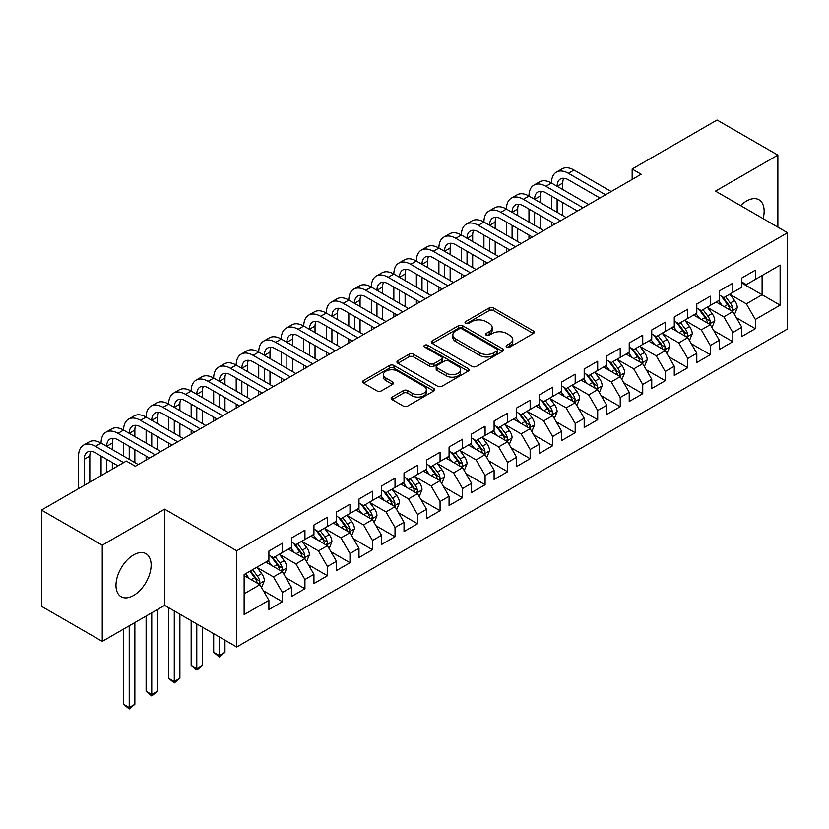 <?xml version="1.0" encoding="UTF-8"?>
<svg xmlns="http://www.w3.org/2000/svg" width="829" height="829" viewBox="0 0 829 829"><rect width="100%" height="100%" fill="white"/><g stroke="black" fill="none" stroke-linecap="round" stroke-linejoin="round"><path stroke-width="1.24" d="M506.788 347.071A2.186 1.264 0 0 0 509.876 347.071L533.368 333.507A3.129 1.803 0 0 0 534.28 332.232A3.129 1.803 0 0 0 533.368 330.958L493.576 307.984A3.129 1.803 0 0 0 489.151 307.984L465.67 321.548A2.186 1.264 0 0 0 465.028 322.44A2.186 1.264 0 0 0 465.67 323.331A2.186 1.264 0 0 0 468.758 323.331L471.805 321.579A10 5.772 0 0 1 485.949 321.579L489.265 323.486A10 5.772 0 0 1 492.198 327.569A10 5.772 0 0 1 489.265 331.662L486.229 333.413A2.186 1.264 0 0 0 485.587 334.305A2.186 1.264 0 0 0 486.229 335.196A2.186 1.264 0 0 0 489.317 335.196L492.364 333.445A10 5.772 0 0 1 506.509 333.445L509.825 335.362A10 5.772 0 0 1 512.757 339.444A10 5.772 0 0 1 509.825 343.527L506.788 345.278A2.186 1.264 0 0 0 506.146 346.18A2.186 1.264 0 0 0 506.788 347.071L506.788 345.278M133.562 595.502A24.839 14.342 120 0 0 149.79 573.606A24.839 14.342 120 0 0 145.977 553.699A24.839 14.342 120 0 0 133.562 554.933A24.839 14.342 120 0 0 117.335 576.829A24.839 14.342 120 0 0 121.138 596.735A24.839 14.342 120 0 0 133.562 595.502M763.094 218.618A24.839 14.342 120 0 0 758.981 199.789A24.839 14.342 120 0 0 746.566 201.022A24.839 14.342 120 0 0 740.618 205.644M392.117 397.06A3.129 1.803 0 0 0 391.195 398.345A3.129 1.803 0 0 0 392.117 399.619L403.277 406.065A3.129 1.803 0 0 0 407.702 406.065L433.785 390.998A3.129 1.803 0 0 0 434.697 389.723A3.129 1.803 0 0 0 433.785 388.449L393.993 365.475A3.129 1.803 0 0 0 389.568 365.475L363.485 380.542A3.129 1.803 0 0 0 362.574 381.817A3.129 1.803 0 0 0 363.485 383.091L376.967 390.873A3.129 1.803 0 0 0 381.392 390.873L392.552 384.428A3.129 1.803 0 0 0 393.474 383.153A3.129 1.803 0 0 0 392.552 381.879L385.868 378.014A8.363 4.829 0 0 1 383.423 374.604A8.363 4.829 0 0 1 388.583 370.138A8.363 4.829 0 0 1 397.692 371.185L423.888 386.314A8.363 4.829 0 0 1 426.334 389.723A8.363 4.829 0 0 1 421.173 394.189A8.363 4.829 0 0 1 412.065 393.143L407.702 390.625A3.129 1.803 0 0 0 403.277 390.625L392.117 397.06L392.117 399.619M102.257 545.181L102.257 641.397L164.639 605.377L164.639 509.161L102.257 545.181L41.45 510.073L126.35 461.059L135.355 466.261L641.169 174.235L632.164 169.033L632.164 179.437M164.639 509.161L236.7 550.777L787.55 232.742L787.55 328.958L236.7 646.993L236.7 550.777M777.861 227.156L777.861 155.116L715.489 191.136L787.55 232.742M777.861 155.116L717.064 120.018L632.164 169.033M472.022 366.377A3.129 1.803 0 0 0 476.447 366.377L502.529 351.309A3.129 1.803 0 0 0 503.441 350.035A3.129 1.803 0 0 0 502.529 348.76L462.737 325.787A3.129 1.803 0 0 0 458.323 325.787L432.23 340.843A3.129 1.803 0 0 0 431.318 342.118A3.129 1.803 0 0 0 432.23 343.403L472.022 366.377M425.484 347.538A2.186 1.264 0 0 1 427.702 347.848L427.702 345.247L468.157 368.604A3.129 1.803 0 0 1 469.069 369.879A3.129 1.803 0 0 1 468.157 371.154L442.075 386.221A3.129 1.803 0 0 1 437.65 386.221L397.858 363.247L397.858 360.688A3.129 1.803 0 0 0 396.946 361.972A3.129 1.803 0 0 0 397.858 363.247M397.858 360.688L409.029 354.242A3.129 1.803 0 0 1 413.443 354.242L429.577 363.568A3.129 1.803 0 0 0 434.002 363.568L441.411 359.289A3.129 1.803 0 0 0 442.323 358.014A3.129 1.803 0 0 0 441.411 356.739L424.603 347.04A2.186 1.264 0 0 1 423.971 346.139A2.186 1.264 0 0 1 425.318 344.978A2.186 1.264 0 0 1 427.702 345.247M741.831 283.062L762.1 294.761L762.1 275.518L780.12 265.114L755.343 279.425L755.343 270.192L741.831 277.995L741.831 287.217L732.826 292.419L732.826 283.186L719.313 290.989L719.313 300.222L710.308 305.424L710.308 296.191L696.795 303.994L696.795 313.227L687.78 318.429L687.78 309.196L674.278 316.999L674.278 326.232L665.262 331.424L665.262 322.201L651.749 329.994L651.749 339.227L642.744 344.429L642.744 335.196L629.232 342.999L629.232 352.232L620.227 357.434L620.227 348.201L606.714 356.004L606.714 365.237L597.699 370.439L597.699 361.206L584.186 369.009L584.186 378.231L575.181 383.433L575.181 374.2L561.668 382.003L561.668 391.236L552.663 396.438L552.663 387.205L539.151 395.008L539.151 404.241L530.145 409.443L530.145 400.21L516.633 408.013L516.633 417.246L507.617 422.438L507.617 413.215L494.105 421.008L494.105 430.241L485.1 435.443L485.1 426.21L471.587 434.013L471.587 443.246L462.582 448.448L462.582 439.215L449.069 447.018L449.069 456.251L440.064 461.452L440.064 452.219L426.552 460.022L426.552 469.245L417.536 474.447L417.536 465.214L404.024 473.017L404.024 482.25L395.018 487.452L395.018 478.219L381.506 486.022L381.506 495.255L372.501 500.457L372.501 491.224L358.988 499.027L358.988 508.26L349.983 513.462L349.983 504.229L336.47 512.021L336.47 521.254L327.455 526.456L327.455 517.223L313.942 525.026L313.942 534.259L304.937 539.461L304.937 530.228L291.425 538.031L291.425 547.264L282.42 552.466L282.42 543.233L268.907 551.036L268.907 560.269L244.13 574.57L244.13 614.61L268.907 600.31L259.902 584.704L244.13 575.606M780.12 265.114L780.12 305.165L755.343 319.466L746.338 303.86L730.007 294.44M736.318 317.714L755.343 328.698L755.343 319.466M755.343 328.698L741.831 336.501L741.831 327.268L732.826 332.47L723.821 316.865L707.489 307.445M713.8 330.719L732.826 341.703L732.826 332.47M732.826 341.703L719.313 349.506L719.313 340.273L710.308 345.475L701.293 329.869L684.972 320.44M691.272 343.714L710.308 354.698L710.308 345.475M710.308 354.698L696.795 362.501L696.795 353.268L687.78 358.47L678.775 342.874L662.454 333.445M668.754 356.719L687.78 367.703L687.78 358.47M687.78 367.703L674.278 375.506L674.278 366.273L665.262 371.475L656.257 355.869L639.926 346.449M646.237 369.724L665.262 380.708L665.262 371.475M665.262 380.708L651.749 388.511L651.749 379.278L642.744 384.48L633.739 368.874L617.408 359.444M623.719 382.718L642.744 393.713L642.744 384.48M642.744 393.713L629.232 401.505L629.232 392.283L620.227 397.474L611.211 381.879L594.89 372.449M601.191 395.723L620.227 406.707L620.227 397.474M620.227 406.707L606.714 414.51L606.714 405.277L597.699 410.479L588.694 394.884L572.373 385.454M578.673 408.728L597.699 419.712L597.699 410.479M597.699 419.712L584.186 427.515L584.186 418.282L575.181 423.484L566.176 407.878L549.845 398.459M556.155 421.733L575.181 432.717L575.181 423.484M575.181 432.717L561.668 440.52L561.668 431.287L552.663 436.489L543.658 420.883L527.327 411.453M533.638 434.728L552.663 445.722L552.663 436.489M552.663 445.722L539.151 453.515L539.151 444.282L530.145 449.484L521.13 433.888L504.809 424.458M511.11 447.733L530.145 458.717L530.145 449.484M530.145 458.717L516.633 466.52L516.633 457.287L507.617 462.489L498.612 446.883L482.281 437.463M488.592 460.737L507.617 471.722L507.617 462.489M507.617 471.722L494.105 479.525L494.105 470.292L485.1 475.494L476.095 459.888L459.763 450.458M466.074 473.732L485.1 484.727L485.1 475.494M485.1 484.727L471.587 492.519L471.587 483.297L462.582 488.499L453.577 472.893L437.246 463.463M443.556 486.737L462.582 497.721L462.582 488.499M462.582 497.721L449.069 505.524L449.069 496.291L440.064 501.493L431.049 485.898L414.728 476.468M421.028 499.742L440.064 510.726L440.064 501.493M440.064 510.726L426.552 518.529L426.552 509.296L417.536 514.498L408.531 498.892L392.2 489.473M398.511 512.747L417.536 523.731L417.536 514.498M417.536 523.731L404.024 531.534L404.024 522.301L395.018 527.503L386.013 511.897L369.682 502.467M375.993 525.741L395.018 536.736L395.018 527.503M395.018 536.736L381.506 544.529L381.506 535.296L372.501 540.498L363.496 524.902L347.164 515.472M353.465 538.746L372.501 549.731L372.501 540.498M372.501 549.731L358.988 557.534L358.988 548.301L349.983 553.503L340.968 537.897L324.647 528.477M330.947 551.751L349.983 562.736L349.983 553.503M349.983 562.736L336.47 570.539L336.47 561.306L327.455 566.508L318.45 550.902L302.119 541.472M308.429 564.746L327.455 575.74L327.455 566.508M327.455 575.74L313.942 583.543L313.942 574.31L304.937 579.512L295.932 563.907L279.601 554.477M285.912 577.751L304.937 588.735L304.937 579.512M304.937 588.735L291.425 596.538L291.425 587.305L282.42 592.507L273.415 576.911L257.083 567.482M263.384 590.756L282.42 601.74L282.42 592.507M282.42 601.74L268.907 609.543L268.907 600.31M268.907 555.067L273.415 557.668L282.42 552.466M244.13 593.813L259.902 584.704M291.425 542.062L295.932 544.663L304.937 539.461M273.415 576.911L282.42 571.709L265.757 562.083M291.425 587.305L282.42 571.709M313.942 529.057L318.45 531.658L327.455 526.456M295.932 563.907L304.937 558.705L288.274 549.078M313.942 574.31L304.937 558.705M336.47 516.052L340.968 518.653L349.983 513.462M318.45 550.902L327.455 545.7L310.792 536.083M336.47 561.306L327.455 545.7M358.988 503.058L363.496 505.659L372.501 500.457M340.968 537.897L349.983 532.705L333.31 523.078M358.988 548.301L349.983 532.705M381.506 490.053L386.013 492.654L395.018 487.452M363.496 524.902L372.501 519.7L355.838 510.073M381.506 535.296L372.501 519.7M404.024 477.048L408.531 479.649L417.536 474.447M386.013 511.897L395.018 506.695L378.356 497.079M404.024 522.301L395.018 506.695M426.552 464.053L431.049 466.654L440.064 461.452M408.531 498.892L417.536 493.69L400.873 484.074M426.552 509.296L417.536 493.69M449.069 451.049L453.577 453.65L462.582 448.448M431.049 485.898L440.064 480.696L423.391 471.069M449.069 496.291L440.064 480.696M471.587 438.044L476.095 440.645L485.1 435.443M453.577 472.893L462.582 467.691L445.919 458.064M471.587 483.297L462.582 467.691M494.105 425.039L498.612 427.64L507.617 422.438M476.095 459.888L485.1 454.686L468.437 445.069M494.105 470.292L485.1 454.686M516.633 412.044L521.13 414.645L530.145 409.443M498.612 446.883L507.617 441.691L490.955 432.064M516.633 457.287L507.617 441.691M539.151 399.039L543.658 401.64L552.663 396.438M521.13 433.888L530.145 428.686L513.472 419.059M539.151 444.282L530.145 428.686M561.668 386.034L566.176 388.635L575.181 383.433M543.658 420.883L552.663 415.681L536 406.065M561.668 431.287L552.663 415.681M584.186 373.04L588.694 375.641L597.699 370.439M566.176 407.878L575.181 402.676L558.518 393.06M584.186 418.282L575.181 402.676M606.714 360.035L611.211 362.636L620.227 357.434M588.694 394.884L597.699 389.682L581.036 380.055M606.714 405.277L597.699 389.682M629.232 347.03L633.739 349.631L642.744 344.429M611.211 381.879L620.227 376.677L603.553 367.05M629.232 392.283L620.227 376.677M651.749 334.025L656.257 336.626L665.262 331.424M633.739 368.874L642.744 363.672L626.082 354.056M651.749 379.278L642.744 363.672M674.278 321.03L678.775 323.631L687.78 318.429M656.257 355.869L665.262 350.667L648.599 341.051M674.278 366.273L665.262 350.667M696.795 308.025L701.293 310.626L710.308 305.424M678.775 342.874L687.78 337.672L671.117 328.046M696.795 353.268L687.78 337.672M719.313 295.02L723.821 297.621L732.826 292.419M701.293 329.869L710.308 324.667L693.635 315.051M719.313 340.273L710.308 324.667M741.831 282.026L746.338 284.616L755.343 279.425M723.821 316.865L732.826 311.663L716.163 302.046M741.831 327.268L732.826 311.663M41.45 510.073L41.45 606.289L102.257 641.397M164.639 605.377L236.7 646.993M746.338 303.86L762.1 294.761L780.12 305.165M507.659 347.382L509.825 346.128A10 5.772 0 0 0 512.757 342.045L512.757 339.444M492.198 327.569L492.198 330.17A10 5.772 0 0 1 489.265 334.263L487.1 335.507M533.327 333.527L493.576 310.585A3.129 1.803 0 0 0 489.151 310.585L466.54 323.642M502.488 351.341L462.737 328.388A3.129 1.803 0 0 0 458.323 328.388L432.272 343.424M497.006 350.926A2.186 1.264 0 0 0 497.649 350.035A2.186 1.264 0 0 0 497.006 349.144L462.074 328.978A2.186 1.264 0 0 0 458.986 328.978L455.774 330.833A10 5.772 0 0 0 452.841 334.916A10 5.772 0 0 0 455.774 338.999L479.649 352.781A10 5.772 0 0 0 493.794 352.781L497.006 350.926L497.006 353.527A2.186 1.264 0 0 0 497.649 352.636L497.649 350.035M452.841 334.916L452.841 337.517A10 5.772 0 0 0 455.774 341.6L455.774 338.999M497.006 353.527L493.794 355.382A10 5.772 0 0 1 479.649 355.382L455.774 341.6M397.899 363.268L409.029 356.843L409.029 354.242M442.323 358.014L442.323 360.615A3.129 1.803 0 0 1 441.411 361.89L434.002 366.169A3.129 1.803 0 0 1 429.577 366.169L413.443 356.843A3.129 1.803 0 0 0 409.029 356.843M427.702 347.848L468.116 371.185M446.323 373.226A8.363 4.829 0 0 0 455.442 374.273A8.363 4.829 0 0 0 460.603 369.817A8.363 4.829 0 0 0 458.157 366.408L448.924 361.071A3.129 1.803 0 0 0 444.499 361.071L437.101 365.351A3.129 1.803 0 0 0 436.178 366.625A3.129 1.803 0 0 0 437.101 367.9L446.323 373.226L446.323 375.827A8.363 4.829 0 0 0 455.442 376.874A8.363 4.829 0 0 0 460.603 372.418L460.603 369.817M436.178 366.625L436.178 369.226A3.129 1.803 0 0 0 437.101 370.501L437.101 367.9M446.323 375.827L437.101 370.501M426.334 389.723L426.334 392.324A8.363 4.829 0 0 1 421.173 396.79A8.363 4.829 0 0 1 412.065 395.744L407.702 393.215A3.129 1.803 0 0 0 403.277 393.215L392.158 399.64M383.423 374.604L383.423 377.205A8.363 4.829 0 0 0 385.868 380.615L385.868 378.014M392.552 381.879L392.552 384.428L385.868 380.615M433.743 391.029L393.993 368.076A3.129 1.803 0 0 0 389.568 368.076L363.527 383.112M734.494 314.554L737.282 307.735A8.435 4.87 -120 0 0 734.587 300.554L729.81 294.171M722.183 305.518L718.546 300.668M716.847 302.44L716.432 301.891M731.23 310.751L732.546 309.569L732.732 308.098A8.435 4.87 -120 0 0 730.308 303.02L725.53 296.637M722.795 297.031L728.701 304.927A4.3 2.487 60 0 1 729.489 306.233L732.732 308.098M721.313 296.181L727.613 304.585A8.435 4.87 60 0 1 730.028 309.663L730.194 310.15M78.568 488.644L78.568 456.095A23.886 13.792 60 0 1 83.511 445.152L89.138 441.909A23.886 13.792 60 0 1 101.086 443.09A23.886 13.792 60 0 1 106.029 432.158L111.666 428.904A23.886 13.792 60 0 1 123.604 430.085A23.886 13.792 60 0 1 128.547 419.153L134.184 415.899A23.886 13.792 60 0 1 146.122 417.091A23.886 13.792 60 0 1 151.075 406.148L156.702 402.904A23.886 13.792 60 0 1 168.65 404.086A23.886 13.792 60 0 1 173.593 393.153L179.219 389.899A23.886 13.792 60 0 1 191.167 391.081A23.886 13.792 60 0 1 196.11 380.148L201.748 376.894A23.886 13.792 60 0 1 213.685 378.076A23.886 13.792 60 0 1 218.628 367.143L224.265 363.89A23.886 13.792 60 0 1 236.203 365.081A23.886 13.792 60 0 1 241.156 354.138L246.783 350.895A23.886 13.792 60 0 1 258.731 352.076A23.886 13.792 60 0 1 263.674 341.144L269.301 337.89A23.886 13.792 60 0 1 281.249 339.071A23.886 13.792 60 0 1 286.192 328.139L291.829 324.885A23.886 13.792 60 0 1 303.766 326.077A23.886 13.792 60 0 1 308.72 315.134L314.346 311.891A23.886 13.792 60 0 1 326.284 313.072A23.886 13.792 60 0 1 331.237 302.139L336.864 298.886A23.886 13.792 60 0 1 348.812 300.067A23.886 13.792 60 0 1 353.755 289.134L359.382 285.881A23.886 13.792 60 0 1 371.33 287.062A23.886 13.792 60 0 1 376.273 276.13L381.91 272.876A23.886 13.792 60 0 1 393.848 274.067A23.886 13.792 60 0 1 398.801 263.125L404.428 259.881A23.886 13.792 60 0 1 416.365 261.062A23.886 13.792 60 0 1 421.319 250.13L426.945 246.876A23.886 13.792 60 0 1 438.893 248.058A23.886 13.792 60 0 1 443.836 237.125L449.463 233.871A23.886 13.792 60 0 1 461.411 235.053A23.886 13.792 60 0 1 466.354 224.12L471.991 220.877A23.886 13.792 60 0 1 483.929 222.058A23.886 13.792 60 0 1 488.882 211.126L494.509 207.872A23.886 13.792 60 0 1 506.446 209.053A23.886 13.792 60 0 1 511.4 198.121L517.027 194.867A23.886 13.792 60 0 1 528.975 196.048A23.886 13.792 60 0 1 533.917 185.116L539.544 181.862A23.886 13.792 60 0 1 551.492 183.054A23.886 13.792 60 0 1 556.435 172.111L562.072 168.867A23.886 13.792 60 0 1 574.01 170.049L611.211 191.53M556.435 172.111A23.886 13.792 60 0 1 568.383 173.302L605.584 194.774M599.958 198.027L568.383 179.8A15.927 9.192 -120 0 0 560.425 179.012A15.927 9.192 -120 0 0 557.119 186.297L562.756 183.054L562.756 189.551M563.751 178.276A15.927 9.192 -120 0 0 562.756 183.054M557.119 199.302L557.119 212.307M562.756 202.556L562.756 215.55M551.492 226.006L551.492 222.058M551.492 209.053L551.492 196.048M711.976 327.559L714.764 320.74A8.435 4.87 -120 0 0 712.07 313.559L707.282 307.165M699.666 318.523L696.028 313.673M694.329 315.445L693.914 314.885M708.712 323.745L710.018 322.574L710.204 321.103A8.435 4.87 -120 0 0 707.79 316.025L703.002 309.642M700.277 310.036L706.184 317.921A4.3 2.487 60 0 1 706.971 319.227L710.204 321.103M698.795 309.176L705.085 317.59A8.435 4.87 60 0 1 707.5 322.657L707.676 323.155M689.448 340.553L692.246 333.745A8.435 4.87 -120 0 0 689.552 326.553L684.764 320.17M677.138 331.527L673.5 326.667M671.801 328.439L671.386 327.89M686.194 336.75L687.5 335.579L687.687 334.108A8.435 4.87 -120 0 0 685.272 329.03L680.485 322.636M677.759 323.041L683.666 330.926A4.3 2.487 60 0 1 684.443 332.232L687.687 334.108M676.267 322.18L682.568 330.584A8.435 4.87 60 0 1 684.982 335.662L685.158 336.149M533.917 185.116A23.886 13.792 60 0 1 545.865 186.297L551.492 183.054L588.694 204.525M545.865 186.297L583.067 207.778M577.43 211.032L545.865 192.805A15.927 9.192 -120 0 0 537.897 192.017A15.927 9.192 -120 0 0 534.601 199.302L540.228 196.048L540.228 202.556M541.233 191.281A15.927 9.192 -120 0 0 540.228 196.048M534.601 212.307L534.601 225.301M540.228 215.55L540.228 228.555M528.975 239.011L528.975 235.053M528.975 222.058L528.975 209.053M511.4 198.121A23.886 13.792 60 0 1 523.337 199.302L528.975 196.048L566.176 217.53M523.337 199.302L560.549 220.783M554.912 224.027L523.337 205.799A15.927 9.192 -120 0 0 515.379 205.012A15.927 9.192 -120 0 0 512.084 212.307L517.711 209.053L517.711 215.55M518.705 204.276A15.927 9.192 -120 0 0 517.711 209.053M512.084 225.301L512.084 238.306M517.711 228.555L517.711 241.56M506.446 252.016L506.446 248.058M506.446 235.053L506.446 222.058M666.93 353.558L669.718 346.75A8.435 4.87 -120 0 0 667.034 339.558L662.247 333.175M654.62 344.532L650.983 339.672M649.283 341.444L648.869 340.895M663.677 349.755L664.982 348.574L665.169 347.102A8.435 4.87 -120 0 0 662.754 342.025L657.967 335.641M655.231 336.035L661.148 343.931A4.3 2.487 60 0 1 661.925 345.237L665.169 347.102M653.749 335.185L660.05 343.589A8.435 4.87 60 0 1 662.464 348.667L662.63 349.154M644.413 366.563L647.2 359.745A8.435 4.87 -120 0 0 644.506 352.563L639.729 346.17M632.102 357.527L628.465 352.677M626.765 354.449L626.351 353.9M641.149 362.76L642.465 361.579L642.641 360.107A8.435 4.87 -120 0 0 640.226 355.03L635.449 348.646M632.714 349.04L638.62 356.926A4.3 2.487 60 0 1 639.408 358.232L642.641 360.107M631.232 348.19L637.532 356.594A8.435 4.87 60 0 1 639.947 361.672L640.112 362.159M488.882 211.126A23.886 13.792 60 0 1 500.82 212.307L506.446 209.053L543.658 230.535M500.82 212.307L538.021 233.778M532.394 237.032L500.82 218.804A15.927 9.192 -120 0 0 492.861 218.017A15.927 9.192 -120 0 0 489.556 225.301L495.193 222.058L495.193 228.555M496.188 217.281A15.927 9.192 -120 0 0 495.193 222.058M489.556 238.306L489.556 251.311M495.193 241.56L495.193 254.565M483.929 265.011L483.929 261.062M483.929 248.058L483.929 235.053M466.354 224.12A23.886 13.792 60 0 1 478.302 225.301L483.929 222.058L521.13 243.539M478.302 225.301L515.503 246.783M509.876 250.037L478.302 231.809A15.927 9.192 -120 0 0 470.333 231.022A15.927 9.192 -120 0 0 467.038 238.306L472.675 235.063L472.675 241.56M473.67 230.286A15.927 9.192 -120 0 0 472.675 235.063M467.038 251.311L467.038 264.316M472.675 254.565L472.675 267.56M461.411 278.016L461.411 274.067M461.411 261.062L461.411 248.058M621.895 379.558L624.683 372.749A8.435 4.87 -120 0 0 621.988 365.558L617.201 359.175M609.584 370.532L605.947 365.672M604.248 367.454L603.833 366.895M618.631 375.755L619.937 374.584L620.123 373.112A8.435 4.87 -120 0 0 617.709 368.035L612.921 361.651M610.196 362.045L616.102 369.931A4.3 2.487 60 0 1 616.89 371.237L620.123 373.112M608.714 361.185L615.004 369.589A8.435 4.87 60 0 1 617.418 374.667L617.595 375.154M443.836 237.125A23.886 13.792 60 0 1 455.784 238.306L461.411 235.053L498.612 256.534M455.784 238.306L492.986 259.788M487.348 263.042L455.784 244.814A15.927 9.192 -120 0 0 447.815 244.016A15.927 9.192 -120 0 0 444.52 251.311L450.147 248.058L450.147 254.565M451.152 243.291A15.927 9.192 -120 0 0 450.147 248.058M444.52 264.316L444.52 277.311M450.147 267.56L450.147 280.565M438.893 291.02L438.893 287.062M438.893 274.067L438.893 261.062M599.367 392.563L602.165 385.754A8.435 4.87 -120 0 0 599.471 378.563L594.683 372.18M587.056 383.537L583.419 378.677M581.72 380.449L581.305 379.9M596.113 388.76L597.419 387.578L597.605 386.107A8.435 4.87 -120 0 0 595.191 381.039L590.403 374.646M587.678 375.05L593.585 382.936A4.3 2.487 60 0 1 594.362 384.241L597.605 386.107M586.186 374.19L592.486 382.594A8.435 4.87 60 0 1 594.901 387.671L595.077 388.159M421.319 250.13A23.886 13.792 60 0 1 433.256 251.311L438.893 248.058L476.095 269.539M433.256 251.311L470.468 272.793M464.831 276.036L433.256 257.809A15.927 9.192 -120 0 0 425.298 257.021A15.927 9.192 -120 0 0 422.002 264.316L427.629 261.062L427.629 267.56M428.624 256.285A15.927 9.192 -120 0 0 427.629 261.062M422.002 277.311L422.002 290.316M427.629 280.565L427.629 293.57M416.365 304.015L416.365 300.067M416.365 287.062L416.365 274.067M576.849 405.568L579.637 398.749A8.435 4.87 -120 0 0 576.943 391.568L572.165 385.184M564.539 396.531L560.901 391.682M559.202 393.454L558.787 392.905M573.595 401.764L574.901 400.583L575.088 399.112A8.435 4.87 -120 0 0 572.673 394.034L567.886 387.651M565.15 388.045L571.067 395.941A4.3 2.487 60 0 1 571.844 397.246L575.088 399.112M563.668 387.195L569.969 395.599A8.435 4.87 60 0 1 572.383 400.676L572.549 401.163M554.332 418.572L557.119 411.754A8.435 4.87 -120 0 0 554.425 404.573L549.648 398.179M542.021 409.536L538.384 404.687M536.684 406.459L536.27 405.899M551.067 414.759L552.383 413.588L552.56 412.117A8.435 4.87 -120 0 0 550.145 407.039L545.368 400.656M542.632 401.049L548.539 408.935A4.3 2.487 60 0 1 549.326 410.241L552.56 412.117M541.15 400.189L547.451 408.604A8.435 4.87 60 0 1 549.865 413.671L550.031 414.168M531.814 431.567L534.601 424.759A8.435 4.87 -120 0 0 531.907 417.567L527.12 411.184M519.503 422.541L515.866 417.681M514.167 419.453L513.752 418.904M528.55 427.764L529.855 426.593L530.042 425.122A8.435 4.87 -120 0 0 527.627 420.044L522.84 413.65M520.115 414.054L526.021 421.94A4.3 2.487 60 0 1 526.798 423.246L530.042 425.122M518.633 413.194L524.923 421.598A8.435 4.87 60 0 1 527.337 426.676L527.513 427.163M509.286 444.572L512.084 437.764A8.435 4.87 -120 0 0 509.389 430.572L504.602 424.189M496.975 435.546L493.338 430.686M491.638 432.458L491.224 431.909M506.032 440.769L507.338 439.588L507.524 438.116A8.435 4.87 -120 0 0 505.11 433.039L500.322 426.655M497.597 427.059L503.504 434.945A4.3 2.487 60 0 1 504.281 436.251L507.524 438.116M496.105 426.199L502.405 434.603A8.435 4.87 60 0 1 504.82 439.681L504.996 440.168M486.768 457.577L489.556 450.758A8.435 4.87 -120 0 0 486.861 443.577L482.084 437.184M474.457 448.541L470.82 443.691M469.121 445.463L468.706 444.914M483.514 453.774L484.82 452.593L485.006 451.121A8.435 4.87 -120 0 0 482.592 446.043L477.805 439.66M475.069 440.054L480.986 447.94A4.3 2.487 60 0 1 481.763 449.245L485.006 451.121M473.587 439.204L479.887 447.608A8.435 4.87 60 0 1 482.302 452.686L482.468 453.173M464.25 470.582L467.038 463.763A8.435 4.87 -120 0 0 464.344 456.572L459.567 450.188M451.94 461.546L448.302 456.696M446.603 458.468L446.189 457.909M460.986 466.768L462.302 465.597L462.478 464.126A8.435 4.87 -120 0 0 460.064 459.048L455.287 452.665M452.551 453.059L458.458 460.945A4.3 2.487 60 0 1 459.245 462.25L462.478 464.126M451.069 452.199L457.359 460.603A8.435 4.87 60 0 1 459.784 465.68L459.95 466.167M441.722 483.576L444.52 476.768A8.435 4.87 -120 0 0 441.826 469.577L437.038 463.193M429.422 474.551L425.785 469.691M424.085 471.463L423.671 470.913M438.468 479.773L439.774 478.602L439.961 477.121A8.435 4.87 -120 0 0 437.546 472.053L432.759 465.66M430.033 466.064L435.94 473.95A4.3 2.487 60 0 1 436.717 475.255L439.961 477.121M428.552 465.204L434.842 473.608A8.435 4.87 60 0 1 437.256 478.685L437.432 479.172M419.205 496.581L422.002 489.763A8.435 4.87 -120 0 0 419.308 482.582L414.521 476.198M406.894 487.545L403.257 482.696M401.557 484.468L401.143 483.918M415.951 492.778L417.256 491.597L417.443 490.126A8.435 4.87 -120 0 0 415.028 485.048L410.241 478.665M407.516 479.058L413.422 486.955A4.3 2.487 60 0 1 414.199 488.26L417.443 490.126M406.023 478.209L412.324 486.613A8.435 4.87 60 0 1 414.738 491.69L414.914 492.177M396.687 509.586L399.474 502.768A8.435 4.87 -120 0 0 396.78 495.587L392.003 489.193M384.376 500.55L380.739 495.701M379.04 497.473L378.625 496.913M393.433 505.773L394.739 504.602L394.925 503.13A8.435 4.87 -120 0 0 392.511 498.053L387.723 491.67M384.988 492.063L390.905 499.949A4.3 2.487 60 0 1 391.682 501.255L394.925 503.13M383.506 491.203L389.806 499.618A8.435 4.87 60 0 1 392.221 504.685L392.386 505.182M374.169 522.581L376.957 515.773A8.435 4.87 -120 0 0 374.262 508.581L369.485 502.198M361.858 513.555L358.221 508.695M356.522 510.467L356.107 509.918M370.905 518.778L372.221 517.607L372.397 516.135A8.435 4.87 -120 0 0 369.983 511.058L365.206 504.664M362.47 505.068L368.377 512.954A4.3 2.487 60 0 1 369.164 514.26L372.397 516.135M360.988 504.208L367.278 512.612A8.435 4.87 60 0 1 369.703 517.69L369.869 518.177M351.641 535.586L354.439 528.778A8.435 4.87 -120 0 0 351.745 521.586L346.957 515.203M339.341 526.56L335.704 521.7M334.004 523.472L333.59 522.923M348.387 531.783L349.693 530.601L349.879 529.13A8.435 4.87 -120 0 0 347.465 524.052L342.678 517.669M339.952 518.073L345.859 525.959A4.3 2.487 60 0 1 346.636 527.265L349.879 529.13M338.47 517.213L344.76 525.617A8.435 4.87 60 0 1 347.175 530.695L347.351 531.182M219.312 636.952L219.312 655.542L224.949 652.299L224.949 640.206M224.949 652.299L219.312 656.972L213.685 652.299L213.685 633.698M213.685 652.299L219.312 655.542L219.312 656.972M329.123 548.591L331.921 541.772A8.435 4.87 -120 0 0 329.227 534.591L324.44 528.197M316.813 539.555L313.175 534.705M311.476 536.477L311.062 535.928M325.87 544.788L327.175 543.606L327.362 542.135A8.435 4.87 -120 0 0 324.947 537.057L320.16 530.674M317.434 531.068L323.341 538.954A4.3 2.487 60 0 1 324.118 540.259L327.362 542.135M315.942 530.218L322.243 538.622A8.435 4.87 60 0 1 324.657 543.7L324.833 544.187M196.794 623.947L196.794 668.547L202.421 665.293L202.421 627.201M202.421 665.293L196.794 669.977L191.167 665.293L191.167 620.703M191.167 665.293L196.794 668.547L196.794 669.977M306.606 561.596L309.393 554.777A8.435 4.87 -120 0 0 306.699 547.586L301.922 541.202M294.295 552.56L290.658 547.71M288.958 549.482L288.544 548.922M303.352 557.782L304.657 556.611L304.844 555.14A8.435 4.87 -120 0 0 302.419 550.062L297.642 543.679M294.906 544.073L300.823 551.959A4.3 2.487 60 0 1 301.601 553.264L304.844 555.14M293.425 543.213L299.725 551.617A8.435 4.87 60 0 1 302.139 556.694L302.305 557.181M174.277 610.942L174.277 681.552L179.903 678.298L179.903 614.196M179.903 678.298L174.277 682.982L168.65 678.298L168.65 607.698M168.65 678.298L174.277 681.552L174.277 682.982M284.088 574.59L286.875 567.782A8.435 4.87 -120 0 0 284.181 560.591L279.394 554.207M271.777 565.565L268.14 560.705M266.441 562.476L266.026 561.927M280.824 570.787L282.14 569.616L282.316 568.134A8.435 4.87 -120 0 0 279.901 563.067L275.124 556.673M272.389 557.078L278.295 564.963A4.3 2.487 60 0 1 279.083 566.269L282.316 568.134M270.907 556.218L277.197 564.622A8.435 4.87 60 0 1 279.622 569.699L279.787 570.186M151.759 612.818L151.759 694.557L157.386 691.303L157.386 609.564M157.386 691.303L151.759 695.987L146.122 691.303L146.122 616.071M146.122 691.303L151.759 694.557L151.759 695.987M398.801 263.125A23.886 13.792 60 0 1 410.738 264.316L416.365 261.062L453.577 282.544M410.738 264.316L447.94 285.787M442.313 289.041L410.738 270.814A15.927 9.192 -120 0 0 402.78 270.026A15.927 9.192 -120 0 0 399.474 277.311L405.112 274.067L405.112 280.565M406.106 269.29A15.927 9.192 -120 0 0 405.112 274.067M399.474 290.316L399.474 303.321M405.112 293.57L405.112 306.564M393.848 317.02L393.848 313.072M393.848 300.067L393.848 287.062M376.273 276.13A23.886 13.792 60 0 1 388.221 277.311L393.848 274.067L431.049 295.538M388.221 277.311L425.422 298.792M419.795 302.046L388.221 283.819A15.927 9.192 -120 0 0 380.252 283.031A15.927 9.192 -120 0 0 376.957 290.316L382.583 287.062L382.583 293.57M383.589 282.295A15.927 9.192 -120 0 0 382.583 287.062M376.957 303.321L376.957 316.315M382.583 306.564L382.583 319.569M371.33 330.025L371.33 326.077M371.33 313.072L371.33 300.067M353.755 289.134A23.886 13.792 60 0 1 365.703 290.316L371.33 287.062L408.531 308.543M365.703 290.316L402.904 311.797M397.267 315.041L365.703 296.813A15.927 9.192 -120 0 0 357.734 296.026A15.927 9.192 -120 0 0 354.439 303.321L360.066 300.067L360.066 306.564M361.061 295.29A15.927 9.192 -120 0 0 360.066 300.067M354.439 316.315L354.439 329.32M360.066 319.569L360.066 332.574M348.812 343.03L348.812 339.071M348.812 326.077L348.812 313.072M331.237 302.139A23.886 13.792 60 0 1 343.175 303.321L348.812 300.067L386.013 321.548M343.175 303.321L380.376 324.802M374.749 328.046L343.175 309.818A15.927 9.192 -120 0 0 335.217 309.03A15.927 9.192 -120 0 0 331.921 316.315L337.548 313.072L337.548 319.569M338.543 308.295A15.927 9.192 -120 0 0 337.548 313.072M331.921 329.32L331.921 342.325M337.548 332.574L337.548 345.579M326.284 356.024L326.284 352.076M326.284 339.071L326.284 326.077M308.72 315.134A23.886 13.792 60 0 1 320.657 316.315L326.284 313.072L363.496 334.553M320.657 316.315L357.859 337.797M352.232 341.051L320.657 322.823A15.927 9.192 -120 0 0 312.699 322.035A15.927 9.192 -120 0 0 309.393 329.32L315.03 326.077L315.03 332.574M316.025 321.3A15.927 9.192 -120 0 0 315.03 326.077M309.393 342.325L309.393 355.33M315.03 345.579L315.03 358.574M303.766 369.029L303.766 365.081M303.766 352.076L303.766 339.071M286.192 328.139A23.886 13.792 60 0 1 298.139 329.32L303.766 326.077L340.968 347.548M298.139 329.32L335.341 350.802M329.714 354.056L298.139 335.828A15.927 9.192 -120 0 0 290.171 335.03A15.927 9.192 -120 0 0 286.875 342.325L292.502 339.071L292.502 345.579M293.507 334.305A15.927 9.192 -120 0 0 292.502 339.071M286.875 355.33L286.875 368.325M292.502 358.574L292.502 371.579M281.249 382.034L281.249 378.076M281.249 365.081L281.249 352.076M263.674 341.144A23.886 13.792 60 0 1 275.622 342.325L281.249 339.071L318.45 360.553M275.622 342.325L312.823 363.807M307.186 367.05L275.622 348.822A15.927 9.192 -120 0 0 267.653 348.035A15.927 9.192 -120 0 0 264.358 355.33L269.985 352.076L269.985 358.574M270.979 347.299A15.927 9.192 -120 0 0 269.985 352.076M264.358 368.325L264.358 381.33M269.985 371.579L269.985 384.583M258.731 395.039L258.731 391.081M258.731 378.076L258.731 365.081M241.156 354.138A23.886 13.792 60 0 1 253.094 355.33L258.731 352.076L295.932 373.558M253.094 355.33L290.295 376.801M284.668 380.055L253.094 361.827A15.927 9.192 -120 0 0 245.135 361.04A15.927 9.192 -120 0 0 241.84 368.325L247.467 365.081L247.467 371.579M248.462 360.304A15.927 9.192 -120 0 0 247.467 365.081M241.84 381.33L241.84 394.335M247.467 384.583L247.467 397.578M236.203 408.034L236.203 404.086M236.203 391.081L236.203 378.076M218.628 367.143A23.886 13.792 60 0 1 230.576 368.325L236.203 365.081L273.415 386.552M230.576 368.325L267.777 389.806M262.151 393.06L230.576 374.832A15.927 9.192 -120 0 0 222.618 374.045A15.927 9.192 -120 0 0 219.312 381.33L224.949 378.076L224.949 384.583M225.944 373.309A15.927 9.192 -120 0 0 224.949 378.076M219.312 394.335L219.312 407.329M224.949 397.578L224.949 410.583M213.685 421.039L213.685 417.091M213.685 404.086L213.685 391.081M196.11 380.148A23.886 13.792 60 0 1 208.058 381.33L213.685 378.076L250.886 399.557M208.058 381.33L245.26 402.811M239.633 406.065L208.058 387.827A15.927 9.192 -120 0 0 200.09 387.039A15.927 9.192 -120 0 0 196.794 394.335L202.421 391.081L202.421 397.578M203.426 386.304A15.927 9.192 -120 0 0 202.421 391.081M196.794 407.34L196.794 420.334M202.421 410.583L202.421 423.588M191.167 434.044L191.167 430.085M191.167 417.091L191.167 404.086M173.593 393.153A23.886 13.792 60 0 1 185.53 394.335L191.167 391.081L228.369 412.562M185.53 394.335L222.742 415.816M217.105 419.059L185.53 400.832A15.927 9.192 -120 0 0 177.572 400.044A15.927 9.192 -120 0 0 174.277 407.329L179.903 404.086L179.903 410.583M180.898 399.309A15.927 9.192 -120 0 0 179.903 404.086M174.277 420.334L174.277 433.339M179.903 423.588L179.903 436.593M168.65 447.038L168.65 443.09M168.65 430.085L168.65 417.091M151.075 406.148A23.886 13.792 60 0 1 163.012 407.329L168.65 404.086L205.851 425.567M163.012 407.329L200.214 428.811M194.587 432.064L163.012 413.837A15.927 9.192 -120 0 0 155.054 413.049A15.927 9.192 -120 0 0 151.759 420.334L157.386 417.091L157.386 423.588M158.38 412.314A15.927 9.192 -120 0 0 157.386 417.091M151.759 433.339L151.759 446.344M157.386 436.593L157.386 449.587M146.122 460.043L146.122 456.095M146.122 443.09L146.122 430.085M128.547 419.153A23.886 13.792 60 0 1 140.495 420.334L146.122 417.091L183.323 438.562M140.495 420.334L177.696 441.816M172.069 445.069L140.495 426.842A15.927 9.192 -120 0 0 132.536 426.044A15.927 9.192 -120 0 0 129.231 433.339L134.868 430.085L134.868 436.593M135.863 425.318A15.927 9.192 -120 0 0 134.868 430.085M129.231 446.344L129.231 459.339M134.868 449.587L134.868 462.592M123.604 456.095L123.604 443.09M106.029 432.158A23.886 13.792 60 0 1 117.977 433.339L123.604 430.085L160.805 451.567M117.977 433.339L155.178 454.82M149.552 458.064L117.977 439.836A15.927 9.192 -120 0 0 110.008 439.049A15.927 9.192 -120 0 0 106.713 446.344L112.34 443.09L112.34 449.587M113.345 438.313A15.927 9.192 -120 0 0 112.34 443.09M106.713 459.339L106.713 472.395M112.34 462.592L112.34 469.141M101.086 475.649L101.086 456.095M261.56 587.595L264.358 580.777A8.435 4.87 -120 0 0 261.663 573.595L256.876 567.212M249.26 578.559L245.622 573.709M258.306 583.792L259.612 582.611L259.798 581.139A8.435 4.87 -120 0 0 257.384 576.062L252.596 569.678M250.482 570.901L255.778 577.968A4.3 2.487 60 0 1 256.555 579.274L259.798 581.139M249.902 571.243L254.679 577.626A8.435 4.87 60 0 1 257.094 582.704L257.27 583.191M129.231 625.822L129.231 707.551L134.868 704.308L134.868 622.569M134.868 704.308L129.231 708.982L123.604 704.308L123.604 629.076M123.604 704.308L129.231 707.551L129.231 708.982M83.511 445.152A23.886 13.792 60 0 1 95.449 446.344L101.086 443.09L138.288 464.572M95.449 446.344L123.645 462.623M118.019 465.867L95.449 452.841A15.927 9.192 -120 0 0 87.491 452.054A15.927 9.192 -120 0 0 84.195 459.339L84.195 485.4M90.817 451.318A15.927 9.192 -120 0 0 89.822 456.095L89.822 482.146M509.825 346.128L509.825 343.527M486.229 335.196L486.229 333.413M489.265 334.263L489.265 331.662M465.67 323.331L465.67 321.548M489.151 310.585L489.151 307.984M493.576 310.585L493.576 307.984M533.368 333.507L533.368 330.958M432.23 343.403L432.23 340.843M458.323 328.388L458.323 325.787M462.737 328.388L462.737 325.787M502.529 351.309L502.529 348.76M479.649 355.382L479.649 352.781M493.794 355.382L493.794 352.781M413.443 356.843L413.443 354.242M429.577 366.169L429.577 363.568M434.002 366.169L434.002 363.568M441.411 361.89L441.411 359.289M468.157 371.154L468.157 368.604M403.277 393.215L403.277 390.625M407.702 393.215L407.702 390.625M412.065 395.744L412.065 393.143M363.485 383.091L363.485 380.542M389.568 368.076L389.568 365.475M393.993 368.076L393.993 365.475M433.785 390.998L433.785 388.449M731.769 311.051L737.23 307.901M730.308 303.02L734.587 300.554M724.08 306.616L727.613 304.585M574.01 170.049L568.383 173.302M709.251 324.056L714.712 320.906M707.79 316.025L712.07 313.559M701.562 319.621L705.085 317.59M686.723 337.061L692.184 333.911M685.272 329.03L689.552 326.553M679.044 332.626L682.568 330.584M664.205 350.066L669.666 346.905M662.754 342.025L667.034 339.558M656.527 345.62L660.05 343.589M641.687 363.061L647.148 359.91M640.226 355.03L644.506 352.563M633.998 358.625L637.532 356.594M619.17 376.065L624.631 372.915M617.709 368.035L621.988 365.558M611.481 371.63L615.004 369.589M596.642 389.07L602.103 385.91M595.191 381.039L599.471 378.563M588.963 384.635L592.486 382.594M574.124 402.065L579.585 398.915M572.673 394.034L576.943 391.568M566.445 397.63L569.969 395.599M551.606 415.07L557.067 411.92M550.145 407.039L554.425 404.573M543.917 410.635L547.451 408.604M529.089 428.075L534.55 424.925M527.627 420.044L531.907 417.567M521.4 423.64L524.923 421.598M506.56 441.08L512.021 437.919M505.11 433.039L509.389 430.572M498.882 436.634L502.405 434.603M484.043 454.074L489.504 450.924M482.592 446.043L486.861 443.577M476.354 449.639L479.887 447.608M461.525 467.079L466.986 463.929M460.064 459.048L464.344 456.572M453.836 462.644L457.359 460.603M439.007 480.084L444.468 476.924M437.546 472.053L441.826 469.577M431.318 475.649L434.842 473.608M416.479 493.079L421.94 489.929M415.028 485.048L419.308 482.582M408.801 488.644L412.324 486.613M393.962 506.084L399.423 502.934M392.511 498.053L396.78 495.587M386.273 501.649L389.806 499.618M371.444 519.089L376.905 515.939M369.983 511.058L374.262 508.581M363.755 514.654L367.278 512.612M348.916 532.094L354.377 528.933M347.465 524.052L351.745 521.586M341.237 527.648L344.76 525.617M326.398 545.088L331.859 541.938M324.947 537.057L329.227 534.591M318.719 540.653L322.243 538.622M303.88 558.093L309.341 554.943M302.419 550.062L306.699 547.586M296.191 553.658L299.725 551.617M281.363 571.098L286.824 567.938M279.901 563.067L284.181 560.591M273.674 566.663L277.197 564.622M258.835 584.093L264.296 580.942M257.384 576.062L261.663 573.595M251.156 579.658L254.679 577.626M89.822 456.095L84.195 459.339"/></g></svg>
